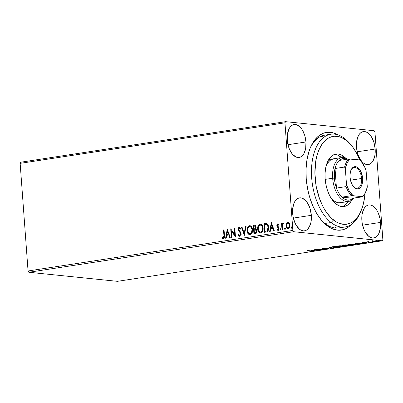 <?xml version="1.0" encoding="UTF-8"?>
<svg xmlns="http://www.w3.org/2000/svg" width="403" height="403" viewBox="0 0 403 403"><rect width="100%" height="100%" fill="white"/><g stroke="black" fill="none" stroke-linecap="round" stroke-linejoin="round"><path stroke-width="0.6" d="M360.62 211.817A46.919 25.852 -98.7 0 1 345.084 226.985L338.973 227.917A46.919 25.852 -98.7 0 1 321.04 219.756A46.919 25.852 81.3 0 0 341.976 227.116M351.461 224.385A49.388 27.213 -98.7 0 1 321.76 220.612A49.388 27.213 -98.7 0 1 306.22 178.393L306.703 183.204L308.456 192.715L309.7 197.329L312.879 206.044L316.869 213.812L321.513 220.32L324.022 223.025L329.306 227.211L332.027 228.647L337.497 230.138L342.832 229.75L345.381 228.854L347.819 227.499L351.461 224.385M305.948 141.957A16.669 9.183 -98.7 0 1 299.127 157.477A16.669 9.183 -98.7 0 1 287.258 140.048L288.432 146.435L289.505 149.377L292.422 154.198L295.968 157.004L297.817 157.508L299.615 157.377L301.298 156.621L302.804 155.261L304.069 153.352L305.701 148.203L305.948 141.957L304.774 135.569L302.356 130.003L300.789 127.806L297.238 124.995L295.389 124.492L293.591 124.623L291.908 125.383L290.402 126.744L289.137 128.653L287.505 133.801L287.258 140.048A16.669 9.183 -98.7 0 1 294.079 124.527A16.669 9.183 -98.7 0 1 305.948 141.957L287.974 144.712L305.948 141.957M380.553 222.411A16.669 9.183 -98.7 0 1 373.732 237.931A16.669 9.183 -98.7 0 1 361.864 220.496L362.282 223.736L364.116 229.831L365.461 232.45L368.755 236.339L370.574 237.458L372.422 237.961L374.221 237.83L375.908 237.07L377.41 235.71L378.674 233.8L380.306 228.652L380.613 225.609L380.14 219.172L378.306 213.076L376.961 210.457L373.667 206.568L371.843 205.449L369.999 204.946L368.196 205.077L366.513 205.837L365.012 207.197L363.743 209.102L362.111 214.25L361.864 220.496A16.669 9.183 -98.7 0 1 368.69 204.976A16.669 9.183 -98.7 0 1 380.553 222.411L362.579 225.161L380.553 222.411M375.168 149.039A16.669 9.183 -98.7 0 1 368.347 164.56A16.669 9.183 -98.7 0 1 356.479 147.13L357.652 153.518L358.725 156.46L361.637 161.281L363.365 162.968L365.189 164.086L367.032 164.59L368.836 164.464L370.518 163.704L372.019 162.344L373.289 160.434L374.921 155.286L375.168 149.039L373.994 142.652L371.571 137.091L370.004 134.889L366.458 132.083L364.609 131.579L362.811 131.71L361.128 132.466L359.622 133.826L358.358 135.735L356.726 140.884L356.479 147.13A16.669 9.183 -98.7 0 1 363.299 131.61A16.669 9.183 -98.7 0 1 375.168 149.039L357.194 151.795L375.168 149.039M311.338 215.323A16.669 9.183 -98.7 0 1 304.512 230.848A16.669 9.183 -98.7 0 1 292.649 213.414L293.062 216.653L294.895 222.743L296.24 225.368L299.535 229.257L301.358 230.375L303.202 230.879L305.006 230.748L306.688 229.987L308.189 228.627L310.436 224.335L311.091 221.569L311.338 215.323L310.159 208.935L309.086 205.993L306.174 201.173L302.628 198.367L300.779 197.863L298.981 197.994L297.293 198.755L295.792 200.115L294.528 202.019L293.55 204.402L292.588 210.21L292.649 213.414A16.669 9.183 -98.7 0 1 299.469 197.893A16.669 9.183 -98.7 0 1 311.338 215.323L293.359 218.078L311.338 215.323M28.835 272.267L293.646 231.72L382.245 240.787L117.434 281.334L28.835 272.267L28.054 270.972L20.15 163.366L284.961 122.819L292.865 230.425L28.054 270.972L20.15 163.366L20.755 162.213L285.566 121.666L20.755 162.213L20.15 163.366L284.961 122.819L285.566 121.666L374.165 130.733L285.566 121.666L284.961 122.819L292.865 230.425L293.646 231.72L292.865 230.425L28.054 270.972L28.835 272.267L117.434 281.334L382.245 240.787L293.646 231.72L28.835 272.267M371.888 241.246L375.949 241.402L377.349 241.039L375.853 240.793L371.888 241.246L376.447 241.337C377.591 241.11 377.651 240.944 376.634 240.843L371.888 241.246M370.171 242.284L368.191 241.881L368.609 241.634L366.629 241.921L370.171 242.284L368.397 241.941L368.609 241.634L366.629 241.921L370.171 242.284M362.765 242.495L362.282 242.646L362.801 242.762L366.095 242.717L364.725 243.009L366.861 242.717L363.184 242.666L364.327 242.384L362.65 242.752L366.332 242.883L366.468 242.601L363.184 242.666L364.327 242.384L362.65 242.752M354.368 244.702L355.733 244.258L353.648 243.971L347.865 244.46L352.711 244.953L355.773 244.319L354.736 244.042L347.865 244.46L352.711 244.953L354.368 244.702M342.107 246.581L344.278 246.193L343.84 245.961L339.835 245.77L337.261 246.082L342.107 246.581L343.532 246.359C344.53 246.178 344.63 246.047 343.84 245.961L337.261 246.082L342.107 246.581M332.51 248.047L330.042 247.19L329.442 247.281L331.387 247.921L325.377 247.9L332.51 248.047L330.042 247.19L329.442 247.281L331.387 247.921L325.377 247.9L332.51 248.047M320.078 249.951L316.476 249.583L323.644 249.407L318.798 248.908L321.866 249.361L314.688 249.538L319.529 250.036L316.476 249.583L323.518 249.427L318.798 248.908L321.866 249.361L314.688 249.538L320.078 249.951M311.68 251.271L311.655 250.938L311.68 251.271C312.516 251.079 312.385 250.953 311.282 250.898L308.013 250.56L311.484 251.094L309.771 251.417L312.219 251.029L307.464 250.646L310.688 250.973C311.448 251.009 311.61 251.089 311.176 251.22L312.295 251.084M311.212 250.072L313.771 250.918L314.37 250.827L313.549 250.555L315.549 250.248L318.435 250.203L311.302 250.056L313.771 250.918L314.37 250.827L313.549 250.555L315.549 250.248L318.435 250.203L311.212 250.072M328.113 248.752L328.793 248.535L328.057 248.369L323.266 248.424L325.251 248.097L322.465 248.414L327.901 248.49L325.755 248.893L328.113 248.752L328.082 248.369L328.113 248.752C328.959 248.586 329.024 248.465 328.309 248.389L323.055 248.228C322.324 248.369 322.274 248.475 322.914 248.535L327.75 248.47L325.453 248.888L328.113 248.752C328.959 248.586 329.024 248.465 328.309 248.389M333.125 247.341L336.948 247.336L339.598 246.767L334.732 246.5L332.188 246.933L333.125 247.341L338.399 247.18L339.598 246.782L338.585 246.5L333.266 246.661L332.087 247.049L333.125 247.341M343.729 245.719L347.552 245.714L350.202 245.145L345.336 244.878L342.792 245.311L343.729 245.719L349.003 245.553L350.202 245.16L349.189 244.873L343.87 245.039L342.691 245.422L343.729 245.719M355.27 243.326L357.829 244.173L358.428 244.082L357.607 243.81L359.607 243.503L362.488 243.457L355.36 243.311L357.829 244.173L358.428 244.082L357.607 243.81L359.607 243.503L362.488 243.457L355.27 243.326M368.09 242.515L369.158 242.42L368.146 242.399M372.296 241.871L373.364 241.775L372.347 241.76M379.152 240.818L380.215 240.722L379.203 240.707M337.669 246.55L338.868 246.812L337.885 247.13L332.838 247.024L338.036 246.581L338.832 246.878L337.029 247.23L332.843 246.999L333.78 246.591L337.669 246.55M348.273 244.928L349.472 245.19L348.736 245.467L344.273 245.634L343.442 245.402L344.389 245.084L348.64 244.959C349.794 245.069 349.744 245.251 348.489 245.508L343.442 245.417L344.379 244.969L348.273 244.928M382.85 239.634L374.946 132.028L382.85 239.634L382.245 240.787L382.85 239.634M287.979 228.793L286.246 225.892L286.614 223.589L286.065 224.395L286.357 227.453L287.309 228.612L288.447 228.723L289.656 227.443L289.953 226.37L289.918 224.667L289.294 223.106L288.185 222.305L286.911 222.713L286.337 223.564L286.614 223.589L288.019 222.33L286.337 223.564L285.969 225.861C286.085 227.64 286.835 228.612 288.216 228.773C289.545 228.194 290.135 227.02 289.989 225.247L289.294 223.106L287.742 222.3L288.231 222.31M281.989 229.619L282.538 229.534L282.312 225.272L282.679 224.028L283.249 223.877L283.46 223.171L283.143 223.025L282.574 223.307L282.15 224.199L282.08 223.277L281.531 223.363L281.989 229.619L282.538 229.534L282.312 225.272L283.46 223.171L283.027 223.025L282.15 224.199L282.08 223.277L281.531 223.363L281.989 229.619M278.377 230.355L276.911 229.65L278.1 230.325L279.123 228.34L278.876 227.403L277.345 225.519L277.813 224.597L278.564 225.146L278.846 224.562L277.607 223.861L276.871 224.773L276.876 226.123L278.408 227.881L278.564 228.813L277.984 229.564L277.183 229.02L276.911 229.65L277.425 230.184L278.231 230.294L279.103 228.975L278.876 227.403L277.365 225.67L277.697 224.637L278.564 225.146L278.846 224.562L278.03 223.861M266.705 223.615L263.905 223.73L264.182 223.761L264.806 232.249L264.182 223.761L263.905 223.73L264.534 232.289L266.811 231.886L268.071 230.763L268.625 228.587L268.338 225.821L267.849 224.667L266.821 223.665L263.905 223.73L264.534 232.289L266.192 232.037C268.071 231.433 268.877 229.906 268.615 227.448C268.569 225.68 267.93 224.4 266.705 223.615L266.222 223.504M253.93 233.916L256.207 233.261L256.862 231.01L256.489 229.735L255.573 228.995L256.112 227.589L255.799 225.902L254.998 225.201L253.301 225.353L253.93 233.916L255.356 233.695C256.454 233.317 256.958 232.425 256.862 231.01L255.573 228.995L256.106 227.07L254.842 225.176L253.301 225.353L253.93 233.916M244.334 235.382L246.082 226.461L245.482 226.551L244.228 233.312L242.017 227.08L241.417 227.176L244.334 235.382L246.082 226.461L245.482 226.551L244.228 233.312L242.017 227.08L241.417 227.176L244.334 235.382M231.901 237.286L231.433 230.919L235.468 236.742L234.838 228.184L234.289 228.264L234.758 234.647L230.723 228.813L231.352 237.372L231.901 237.286L231.433 230.919L235.342 236.763L234.838 228.184L234.289 228.264L234.758 234.647L230.723 228.813L231.352 237.372L231.901 237.286M223.922 235.609L223.675 237.72L223.136 237.931L222.204 237.327L221.972 238.032L223.393 238.813L224.108 238.39L224.476 237.533L224.053 229.831L223.504 229.917L223.922 235.609L224.199 235.639L223.781 229.947L223.504 229.917L223.922 235.609L223.322 237.936L222.204 237.327L221.972 238.032L223.393 238.813C224.451 238.198 224.809 237.135 224.476 235.614L224.053 229.831L223.504 229.917L224.058 229.901L223.781 229.947L224.199 235.639L223.922 235.609M227.252 229.342L225.594 238.254L226.194 238.163L226.723 235.307L228.728 234.999L229.66 237.629L230.254 237.538L227.342 229.327L225.594 238.254L226.194 238.163L226.723 235.307L228.728 234.999L229.66 237.629L230.254 237.538L227.252 229.342M240.102 236.324L238.087 234.672L239.825 236.294L240.702 235.684L241.13 234.566L240.697 232.279L238.667 229.66L239.105 228.214L239.599 228.229L240.299 229.121L240.687 228.531L239.447 227.287L238.284 228.108L238.118 229.821L238.516 230.843L240.369 233.01L240.586 234.345L239.725 235.423L238.974 235.014L238.5 234.168L238.087 234.672L238.979 236.052L239.825 236.294C240.803 235.881 241.246 235.035 241.16 233.75L238.621 229.362L239.261 228.169L240.576 229.151M249.779 234.742L247.039 230.677L247.563 232.874L248.873 234.475L250.117 234.722L251.296 234.093L252.082 232.838L252.54 230.571L252.258 228.284L251.643 226.939L250.061 225.735L248.394 226.229L247.2 228.476L247.019 230.294L247.316 230.707C247.094 228.274 247.885 226.622 249.689 225.756L249.412 225.73C247.608 226.592 246.817 228.244 247.039 230.677C247.19 233.12 248.218 234.465 250.117 234.722C251.93 233.881 252.731 232.239 252.52 229.801C252.374 227.322 251.336 225.967 249.412 225.73L250.046 225.73M260.383 233.12L257.643 229.055L258.167 231.246L259.477 232.853L260.721 233.095L261.9 232.471L262.685 231.216L263.144 228.949L262.857 226.657L262.242 225.317L260.66 224.113L258.998 224.602L257.799 226.849L257.643 229.055L257.92 229.085C257.698 226.647 258.489 225 260.293 224.133L260.016 224.103C258.212 224.97 257.421 226.622 257.643 229.055C257.794 231.498 258.822 232.843 260.721 233.095C262.534 232.254 263.335 230.617 263.124 228.174C262.978 225.7 261.94 224.345 260.016 224.103L260.65 224.108M271.31 222.597L269.652 231.508L270.247 231.418L270.781 228.561L272.781 228.254L273.718 230.884L274.312 230.793L271.4 222.582L269.652 231.508L270.247 231.418L270.781 228.561L272.781 228.254L273.718 230.884L274.312 230.793L271.31 222.597M280.997 229.952L280.211 229.282L280.72 229.922L281.123 229.141L280.775 228.511L280.211 229.282L280.518 229.886L280.911 229.826L281.123 229.141L280.815 228.531L280.206 229.156L280.488 229.307L280.891 228.526M285.203 229.307L284.417 228.637L284.926 229.282L285.329 228.496L284.981 227.871L284.417 228.637L284.725 229.242L285.117 229.181L285.183 228.043L284.72 227.886L284.412 228.511L284.694 228.662L285.097 227.881M292.059 228.259L291.268 227.584L291.782 228.229L292.185 227.448L291.837 226.818L291.268 227.584L291.576 228.194L291.974 228.133L292.185 227.448L291.878 226.839L291.48 226.899L291.268 227.584L291.953 226.834M374.165 130.733L374.946 132.028L374.165 130.733M337.744 134.793L333.044 132.829L330.314 132.315L324.984 132.703L322.43 133.6L317.685 136.753L313.564 141.619L310.224 148.007L308.889 151.699L306.95 159.89L306.048 168.907L306.22 178.393A49.388 27.213 -98.7 0 1 310.532 147.281A49.388 27.213 -98.7 0 1 337.744 134.793M327.876 135.025A46.919 25.852 81.3 0 0 310.103 148.314A46.919 25.852 -98.7 0 1 324.768 135.161L330.878 134.224A46.919 25.852 -98.7 0 1 344.872 138.687A46.919 25.852 81.3 0 0 312.37 160.374A46.919 25.852 81.3 0 0 331.09 222.521L333.493 220.003A44.451 24.492 -98.7 0 1 315.75 161.124A44.451 24.492 -98.7 0 1 346.545 140.582L344.872 138.687A46.919 25.852 -98.7 0 1 350.242 144.047A46.919 25.852 81.3 0 0 349.522 143.186A46.919 25.852 81.3 0 0 344.872 138.687L346.545 140.582L341.689 137.604L339.22 136.728L334.334 136.234L329.669 137.433L327.478 138.657L323.468 142.294L321.695 144.667L318.692 150.425L317.493 153.745L315.75 161.124L314.904 173.476L316.214 186.418L319.579 198.83L322.823 206.281L324.702 209.646L326.727 212.729L331.145 217.932L335.901 221.69L338.349 222.98L343.275 224.315L345.698 224.35L350.363 223.146L352.56 221.922L356.569 218.29L358.343 215.912L359.939 213.197L362.544 206.835L364.282 199.46L364.957 193.712A44.451 24.492 -98.7 0 1 361.058 210.845A44.451 24.492 -98.7 0 1 333.493 220.003L331.09 222.521A46.919 25.852 -98.7 0 1 311.459 172.146A46.919 25.852 -98.7 0 1 330.878 134.224M322.738 136.763L320.309 136.32M334.807 227.947L336.359 227.116M223.67 238.838L221.972 238.032L222.431 237.518L222.249 238.057L223.262 238.818M223.232 237.896L222.955 237.866M223.322 237.936L223.6 237.961L224.199 235.639L224.179 237.296L223.408 237.956M229.911 237.594L228.728 234.999L229.911 237.594M225.887 238.208L227.468 229.685L225.887 238.208M227.171 234.42L228.703 234.183L227.725 231.428L227.448 231.403L228.703 234.183L227.448 231.403L228.425 234.158L226.894 234.39L228.703 234.183L226.894 234.39L227.448 231.403L226.894 234.39L227.171 234.42M231.624 237.332L231.02 229.06L231.624 237.332M235.035 234.677L234.758 234.647L235.035 234.677L234.566 228.294L234.289 228.264L234.843 228.249L234.566 228.294L235.035 234.677M235.453 236.536L231.433 230.919L235.453 236.536M239.83 236.329L239.553 236.299L239.825 236.294M239.72 235.423L238.5 234.168L238.087 234.672L238.606 234.4L238.364 234.697L238.662 235.312L239.805 236.324M239.725 235.423L240.888 233.851L239.845 235.453M240.369 233.01L240.611 233.821L240.888 233.851L240.646 233.035L239.362 231.78L240.369 233.01M238.455 230.743L239.639 231.811L238.455 230.743L238.732 230.773L238.354 229.514L238.077 229.483L238.455 230.743M239.261 228.169L240.299 229.121L240.687 228.531L239.206 227.292C238.359 227.645 237.987 228.375 238.077 229.483L238.354 229.514C238.264 228.405 238.636 227.675 239.483 227.317L239.563 227.312M239.624 228.194L239.876 228.259M240.153 228.496L240.475 228.98M239.604 227.312L238.561 228.138L238.395 229.851L238.858 230.964L240.546 232.858M240.646 233.035L240.793 234.662L239.785 235.443M244.485 235.055L241.417 227.176L242.042 227.151L241.694 227.201L244.485 235.055M244.505 233.337L244.228 233.312L244.505 233.337L245.759 226.582L245.482 226.551L246.067 226.531L245.759 226.582L244.505 233.337M249.91 225.71L249.412 225.73M250.339 225.761L248.837 226.123L247.734 227.66L247.296 229.932L247.578 232.209M247.769 232.727L248.636 234.083M249.079 234.455L250.072 234.773M252.172 229.297L252.218 231.161L251.759 232.682L251.044 233.554L250.051 233.891M251.905 232.365L251.759 232.682M250.036 226.617L251.119 227.111L252.036 228.703M249.502 226.602L251.069 227.327L252.248 229.911L251.971 229.881L251.482 232.657L250.308 233.871L248.626 233.297L247.613 230.899L247.926 228.138L248.56 227.131L249.502 226.602C251.029 226.829 251.855 227.922 251.971 229.881C252.152 231.851 251.502 233.171 250.031 233.846C248.52 233.629 247.704 232.541 247.588 230.592C247.407 228.632 248.047 227.302 249.502 226.602L249.986 226.612M249.805 233.866L250.308 233.871C251.779 233.201 252.429 231.881 252.248 229.911C252.132 227.947 251.306 226.854 249.779 226.632M255.275 225.232L253.578 225.383L254.202 233.871L253.578 225.383L253.301 225.353L254.978 225.196M255.316 232.884C256.192 232.768 256.615 232.178 256.59 231.121L255.336 229.695L256.59 231.121L256.313 231.09L255.824 232.571L254.414 232.954L255.316 232.884L254.414 232.954L254.182 229.77L255.336 229.695L256.313 231.09C256.338 232.153 255.915 232.738 255.044 232.858L254.414 232.954L254.182 229.77L254.459 229.725L255.814 229.786L256.499 230.637L256.303 232.37L255.588 232.833M254.862 226.078L255.532 226.31L255.84 227.504L255.406 228.602L254.671 228.879C255.492 228.758 255.88 228.199 255.84 227.196L254.761 226.088M254.484 226.063L255.255 226.279L255.84 227.196L255.562 227.171L255.129 228.572L254.117 228.894L254.394 228.919L254.117 228.894L253.915 226.148L254.484 226.063L255.562 227.171C255.608 228.169 255.215 228.728 254.394 228.849L254.117 228.894L253.915 226.148L254.918 226.073M260.514 224.088L260.016 224.103M260.937 224.139L259.436 224.501L258.338 226.038L257.9 228.31L258.182 230.581M258.368 231.105L259.24 232.46M259.678 232.833L260.676 233.146M260.64 224.99L262.151 226.002L262.867 228.909L262.232 231.282L260.655 232.269M262.509 230.743L262.363 231.06M260.106 224.98L261.673 225.7L262.852 228.284L262.575 228.259L262.086 231.03L260.912 232.249L259.23 231.67L258.217 229.277L258.53 226.516L259.164 225.509L260.106 224.98C261.633 225.201 262.454 226.295 262.575 228.259C262.751 230.229 262.106 231.549 260.635 232.224C259.124 232.002 258.308 230.919 258.187 228.969C258.011 227.01 258.65 225.68 260.106 224.98L260.59 224.99M260.409 232.239L260.912 232.249C262.383 231.579 263.028 230.254 262.852 228.284C262.731 226.325 261.91 225.232 260.383 225.005M266.358 224.426L266.655 224.471M266.408 224.431L266.474 224.466C267.501 225.055 268.03 226.078 268.066 227.529L268.343 227.559C268.307 226.108 267.778 225.086 266.751 224.496L267.708 225.307L268.212 226.607L268.146 229.609L267.249 230.879L265.018 231.327L264.519 224.526L266.267 224.416M267.118 224.678L267.441 224.955M266.751 224.496L267.642 225.68L268.066 227.529L267.058 230.798L267.335 230.823L268.343 227.559L268.066 227.529L267.869 229.584L267.058 230.798L265.607 231.236L267.335 230.823L265.018 231.327L265.884 231.267L265.018 231.327L264.519 224.526L266.474 224.466M273.969 230.843L272.781 228.254L273.969 230.843M269.945 231.463L271.526 222.94L269.945 231.463M271.229 227.675L272.76 227.438L271.783 224.683L271.506 224.657L272.483 227.413L272.76 227.438L271.506 224.657L272.483 227.413L270.952 227.645L272.76 227.438L270.952 227.645L271.506 224.657L270.952 227.645L271.229 227.675M277.889 223.831L276.801 225.635L277.047 226.572L278.579 228.456L277.858 229.569L278.261 229.594L277.183 229.02L276.911 229.65L277.365 229.267L277.188 229.68L277.702 230.209M277.813 224.597L278.841 225.176M277.999 229.564L278.856 228.486L278.579 228.456L278.856 228.486L278.68 227.907L277.047 226.572L277.324 226.602L277.078 225.665L276.801 225.635L277.078 225.665L277.999 223.861L277.722 223.836M278.085 223.856L277.36 224.32L277.068 225.519L277.395 226.718L278.8 228.179L278.73 229.181L278.141 229.599M278.151 224.622L278.69 224.97M280.841 228.536L280.483 229.181L280.795 229.911M282.261 229.574L281.808 223.393L281.531 223.363L282.085 223.348L281.808 223.393L282.261 229.574M282.427 224.229L283.304 223.05L282.427 224.229M283.46 223.171L283.027 223.025M282.992 223.806L283.249 223.877M285.047 227.897L284.689 228.541L285.002 229.272M288.085 222.29L287.742 222.3M288.241 222.31L286.865 223.131L286.246 225.892L285.969 225.861L286.891 227.942L288.029 228.803M288.251 223.086L289.253 223.811L289.727 225.786L289.314 227.378L288.09 228.027M287.797 223.071L288.744 223.474L289.717 225.363L289.44 225.337L289.037 227.352L288.16 228.007L288.437 228.038L287.485 227.866L286.976 227.327L286.538 225.992L286.745 224.123L287.797 223.071C288.82 223.252 289.369 224.008 289.44 225.337C289.566 226.657 289.137 227.549 288.16 228.007C287.138 227.856 286.588 227.111 286.518 225.786C286.397 224.461 286.82 223.554 287.797 223.071L288.17 223.091M288.049 228.017L288.437 228.038C289.414 227.574 289.843 226.682 289.717 225.363C289.646 224.033 289.097 223.277 288.074 223.096M291.903 226.844L291.545 227.488L291.853 228.219M372.624 138.526L372.574 139.116M311.459 250.626L311.176 251.22M313.751 250.621L313.771 250.918L313.751 250.621M312.426 250.182L314.819 250.233L313.287 250.47L312.416 250.082L314.819 250.233L313.287 250.47L312.426 250.182M322.894 248.253L322.914 248.535L322.894 248.253M323.055 248.228C322.324 248.369 322.274 248.475 322.914 248.535M331.367 247.623L331.387 247.921L331.367 247.623M332.52 246.772L332.878 246.827M338.671 246.636L338.938 246.586M341.477 246.006L341.114 245.8M343.532 246.359L343.532 246.359C344.53 246.178 344.63 246.047 343.84 245.961M340.575 245.885L339.86 246.208L338.308 246.052L340.575 245.885C341.109 245.946 340.963 246.042 340.142 246.168L338.298 245.926L340.903 245.976L340.867 245.487M343.291 246.047L342.157 246.445L340.359 246.258L343.291 246.047C343.835 246.112 343.668 246.213 342.787 246.349L340.349 246.132L343.613 246.142L343.578 245.654M343.124 245.15L343.482 245.205M349.275 245.014L349.537 244.964M354.927 244.112L355.219 244.052M354.373 244.067L354.187 244.127C355.013 244.193 355.184 244.314 354.695 244.495L352.761 244.823L348.912 244.425L350.978 244.037L354.313 244.137L354.972 244.289L354.695 244.495L352.761 244.823L348.912 244.425L354.046 244.112M357.809 243.875L357.829 244.173L357.809 243.875M356.484 243.437L358.877 243.488L357.345 243.724L356.474 243.336L358.877 243.488L357.345 243.724L356.484 243.437M366.332 242.883L366.468 242.601M368.07 241.684L367.697 241.891M377.349 241.049L376.634 240.843M372.579 240.994L372.614 241.457L372.579 240.994M373.218 241.004L376.09 240.929C376.865 240.999 376.84 241.12 376.014 241.291L373.163 241.372C372.387 241.301 372.407 241.18 373.218 241.004L376.09 240.929C376.865 240.999 376.84 241.12 376.014 241.291L373.163 241.372C372.387 241.301 372.407 241.18 373.218 241.004L372.599 241.226L372.563 240.727M348.64 244.959L349.466 245.21L349.436 244.702M354.962 243.845L354.695 244.495M376.09 240.929L376.649 241.07L376.014 241.291M373.163 241.372L372.599 241.226M340.328 202.729A22.225 12.246 -98.7 0 1 333.699 200.613L330.596 197.359A22.225 12.246 -98.7 0 0 333.699 200.613L336.127 202.105L338.591 202.769L340.988 202.593M343.915 156.576A26.548 14.629 -98.7 0 1 345.492 157.981L343.915 156.576L340.862 157.044L343.915 156.576L341.014 154.797L338.072 154.001L335.21 154.213L332.525 155.427L330.133 157.598L328.123 160.641L326.566 164.439L325.528 168.847L325.045 173.693L325.135 178.791L325.8 183.949L327.014 188.967L328.727 193.652L330.873 197.823L333.367 201.319L336.117 204.009A26.548 14.629 -98.7 0 1 325.009 175.506A26.548 14.629 -98.7 0 1 336.001 154.052A26.548 14.629 -98.7 0 1 343.915 156.576M351.915 199.938A26.548 14.629 -98.7 0 1 344.036 206.532A26.548 14.629 -98.7 0 1 336.117 204.009L339.024 205.787L341.961 206.583L344.827 206.371L347.507 205.157L349.9 202.986L351.915 199.943M342.485 206.618A26.548 14.629 81.3 0 0 348.232 201.52L346.847 203.455L344.454 205.621M337.961 155.266L341.507 157.578A26.548 14.629 81.3 0 0 340.862 157.044A26.548 14.629 81.3 0 0 334.495 154.43M324.979 223.458L331.09 222.521L324.979 223.458M345.084 226.985A46.919 25.852 -98.7 0 1 331.09 222.521A46.919 25.852 81.3 0 0 360.186 212.849L361.058 210.845M359.814 160.067L357.214 154.304L353.31 147.856L351.154 145.08L346.545 140.582A44.451 24.492 -98.7 0 1 350.953 144.843A44.451 24.492 -98.7 0 1 359.814 160.067M333.553 158.797L333.598 158.792A22.225 12.246 -98.7 0 0 325.921 166.822L327.004 164.308L328.687 161.759L330.692 159.941L333.649 158.782M353.335 186.498A10.493 5.783 81.3 0 0 359.269 187.229A10.493 5.783 81.3 0 0 361.587 178.494L362.614 178.443A11.234 6.191 -98.7 0 1 360.03 187.889A11.234 6.191 -98.7 0 1 353.552 186.755A11.234 6.191 -98.7 0 1 350.016 177.154L349.975 174.993L350.625 171.079L351.28 169.472L353.149 167.27L354.282 166.756L356.741 167.008L359.133 168.902L361.098 172.152L362.614 178.443L362.448 182.65L361.345 186.121L360.494 187.405L358.343 188.836L357.134 188.921L355.884 188.584L353.496 186.69L352.439 185.209L350.806 181.461L350.016 177.154A11.234 6.191 -98.7 0 1 350.998 170.076A11.234 6.191 -98.7 0 1 357.728 167.583A11.234 6.191 -98.7 0 1 362.614 178.443L361.587 178.494A10.493 5.783 -98.7 0 1 357.29 188.266A10.493 5.783 -98.7 0 1 353.335 186.498M350.474 180.191L361.587 178.494L350.474 180.191M339.245 160.449A20.991 11.566 -98.7 0 1 347.038 159.256L344.6 158.57L343.175 158.575L340.475 159.523L339.245 160.449A20.991 11.566 81.3 0 0 335.029 168.509A20.991 11.566 -98.7 0 1 339.245 160.449L348.817 158.984L339.245 160.449M334.364 178.151A20.991 11.566 -98.7 0 1 335.029 168.509L334.344 173.144L334.364 178.151L335.084 183.229L336.465 188.075L335.029 168.509L344.6 167.044L345.336 168.625L346.525 184.841L346.041 186.609L336.465 188.075A20.991 11.566 -98.7 0 1 334.364 178.151L332.651 178.237L334.364 178.151M347.693 159.155A22.225 12.246 81.3 0 0 332.651 178.237A22.225 12.246 -98.7 0 1 341.749 157.543A22.225 12.246 -98.7 0 1 347.693 159.155M325.186 179.38L332.651 178.237L325.186 179.38M353.013 198.266L341.94 197.132L344.756 199.228L347.653 200.145L350.464 199.812L353.013 198.266A20.991 11.566 -98.7 0 1 341.94 197.132A20.991 11.566 -98.7 0 1 336.465 188.075L335.029 168.509L344.6 167.044A20.991 11.566 -98.7 0 1 348.817 158.984A20.991 11.566 81.3 0 0 344.6 167.044L345.336 168.625L346.525 184.841L349.33 191.153L353.073 195.667L362.589 196.8L353.013 198.266L341.94 197.132L351.512 195.667L362.252 196.609L363.944 194.997L365.38 192.8L367.294 186.967L366.1 170.751L364.846 167.416L361.516 161.91L359.557 159.926L348.817 158.984L350.378 158.984L348.681 160.596L347.245 162.797L345.336 168.625A20.251 11.158 -98.7 0 1 350.378 158.984L359.557 159.926A20.251 11.158 -98.7 0 1 361.295 161.648A20.251 11.158 -98.7 0 1 366.1 170.751L367.294 186.967A20.251 11.158 -98.7 0 1 365.899 191.712A20.251 11.158 -98.7 0 1 362.252 196.609L353.013 198.266M353.668 198.165A22.225 12.246 -98.7 0 1 348.474 201.48A22.225 12.246 -98.7 0 1 332.651 178.237A22.225 12.246 81.3 0 0 340.847 198.498A22.225 12.246 81.3 0 0 353.668 198.165M361.295 161.648L360.866 161.15A20.991 11.566 81.3 0 0 359.894 160.117L359.557 159.926L359.894 160.117A20.991 11.566 -98.7 0 1 361.078 161.407M365.768 192.014A20.991 11.566 -98.7 0 1 362.589 196.8A20.991 11.566 81.3 0 0 365.637 192.317L365.899 191.712M336.465 188.075A20.991 11.566 81.3 0 0 341.94 197.132L351.512 195.667A20.991 11.566 -98.7 0 1 346.041 186.609L336.465 188.075M350.867 170.388A10.493 5.783 -98.7 0 1 354.116 167.517A10.493 5.783 -98.7 0 1 361.587 178.494A10.493 5.783 81.3 0 0 357.139 168.434A10.493 5.783 81.3 0 0 350.867 170.383M346.041 186.609A20.991 11.566 81.3 0 0 351.512 195.667L353.073 195.667A20.251 11.158 -98.7 0 1 346.525 184.841L346.041 186.609M223.181 237.936L223.458 237.966M283.052 223.806L283.329 223.831M328.052 248.56L328.017 248.072M323.201 248.384L323.166 247.895M339.598 246.782L339.563 246.293M338.868 246.812L338.832 246.324M332.838 247.024L332.802 246.535M344.364 246.107L344.328 245.618L344.364 246.107M350.202 245.16L350.167 244.671M343.442 245.402L343.406 244.913M363.002 242.611L362.967 242.122M366.141 242.747L366.105 242.258M367.939 242.47L367.904 241.981M368.146 241.84L368.11 241.352M372.14 241.825L372.105 241.337M376.654 241.085L376.619 240.596M378.996 240.777L378.961 240.289M349.522 143.186L350.953 144.843M328.747 159.533L341.749 157.543M340.278 202.734L348.474 201.48"/></g></svg>
